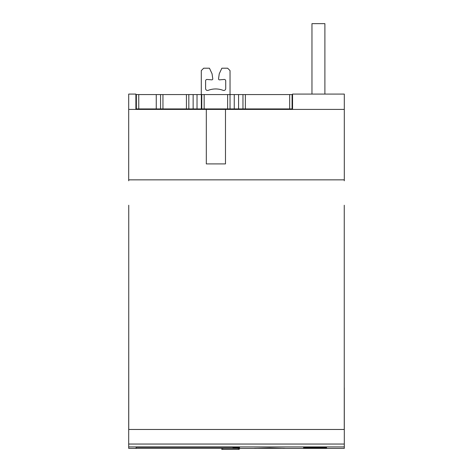 <?xml version="1.0" encoding="UTF-8"?>
<svg xmlns="http://www.w3.org/2000/svg" width="473" height="473" viewBox="0 0 473 473"><rect width="100%" height="100%" fill="white"/><g stroke="black" fill="none" stroke-linecap="round" stroke-linejoin="round"><path stroke-width="0.71" d="M136.366 94.559L136.366 108.932L136.366 94.559L230.032 94.559L230.032 70.601L227.637 68.207L221.861 68.207L219.247 73.8L218.55 78.76A0.958 0.958 180 0 0 219.584 79.848L224.155 79.452A1.437 1.437 -0 0 1 225.722 80.883L225.722 88.563A1.916 1.916 -0 0 1 223.108 90.349A20.605 20.605 180 0 0 208.209 90.349A1.916 1.916 -0 0 1 205.595 88.563L205.595 80.883A1.437 1.437 -0 0 1 207.156 79.452L211.733 79.848A0.958 0.958 180 0 0 212.767 78.76L212.064 73.8L209.456 68.207L203.68 68.207L201.285 70.601L201.285 94.559M136.366 108.932L292.078 108.932L292.078 94.559L292.078 108.932L292.078 94.559L289.683 94.559L289.683 108.932M160.56 94.559L160.56 108.932L160.56 94.559M188.828 94.559L188.828 108.932M201.338 94.559L201.338 108.932M201.764 94.559L201.764 108.932L201.764 94.559M289.683 94.559L230.032 94.559L230.032 108.932M242.968 94.559L242.968 108.932L242.968 94.559M254.226 448.339L269.557 447.931L284.894 448.339L254.226 448.339M282.836 448.392L344.303 448.392L344.303 446.914L128.697 446.914L128.697 448.392L256.283 448.392M344.255 387.783L344.255 291.959M128.745 291.959L128.697 446.914M344.303 387.783L344.303 429.466L128.697 429.466M344.255 429.466L344.255 205.235M128.745 205.235L128.745 429.466M206.317 163.912L206.317 109.411L225.479 109.411L225.479 163.912L206.317 163.912M344.303 180.804L344.303 109.411L225.479 109.411M206.317 109.411L128.697 109.411L128.697 180.804M324.898 94.08L324.898 23.65L311.961 23.65L311.961 94.08M135.887 109.411L135.887 94.08L128.697 94.08L128.697 109.411M344.303 109.411L344.303 94.08L292.556 94.08L292.556 109.411M326.577 447.6L326.577 447.949L303.577 447.949L303.577 447.6L326.577 447.6L326.577 447.949M232.905 447.612L239.433 447.612L239.876 448.392L136.123 448.392L136.123 447.31L232.905 447.31L232.905 447.612M303.577 447.6L303.577 447.949M239.433 447.612L239.876 448.392M136.123 448.392L136.123 447.31M344.303 446.914L344.303 429.466M239.255 448.392L239.255 449.35L221.766 449.35L221.766 448.392M138.76 94.559L138.76 108.932M156.25 94.559L156.25 108.932M162.954 94.559L162.954 108.932M186.433 94.559L186.433 108.932M193.138 94.559L193.138 108.932M197.028 94.559L197.028 108.932M204.159 94.559L204.159 108.932M227.637 94.559L227.637 108.932M234.259 94.559L234.259 108.932M238.569 94.559L238.569 108.932M245.363 94.559L245.363 108.932M344.303 179.846L128.697 179.846M344.303 444.046L128.697 444.046M222.724 448.392L222.724 449.35M238.297 448.392L238.297 449.35"/></g></svg>
